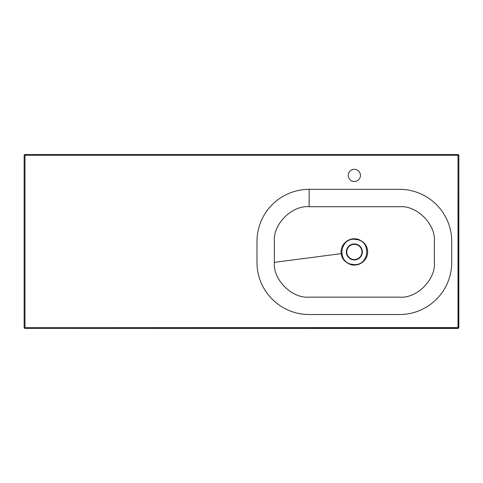 <?xml version="1.0" encoding="UTF-8"?>
<svg xmlns="http://www.w3.org/2000/svg" width="483" height="483" viewBox="0 0 483 483"><rect width="100%" height="100%" fill="white"/><g stroke="black" fill="none" stroke-linecap="round" stroke-linejoin="round"><path stroke-width="0.72" d="M354.353 169.34A6.086 6.086 0 0 0 348.267 175.426A6.086 6.086 0 0 0 354.353 181.511A6.086 6.086 0 0 0 360.439 175.426A6.086 6.086 0 0 0 354.353 169.34M367.454 250.224C366.977 245.177 363.741 241.488 357.758 239.163C347.265 236.688 339.621 246.252 341.246 253.641C341.729 258.695 344.965 262.378 350.948 264.702C361.441 267.177 369.078 257.614 367.454 250.224M354.353 264.606C368.686 265.402 371.656 242.605 357.619 239.689L354.353 239.26C339.99 238.481 337.062 261.273 351.087 264.177L354.353 264.606M354.353 259.546A7.613 7.613 0 0 1 346.74 251.933A7.613 7.613 0 0 1 354.353 244.32A7.613 7.613 0 0 1 361.966 251.933A7.613 7.613 0 0 1 354.353 259.546M434.338 262.366C435.889 279.572 416.769 298.699 399.562 297.142L309.144 297.142C291.937 298.699 272.81 279.572 274.368 262.366L274.368 241.5C272.81 224.293 291.937 205.172 309.144 206.724L399.562 206.724C416.769 205.172 435.889 224.293 434.338 241.5L434.338 262.366M24.15 327.746L24.15 155.254L24.844 154.56L458.156 154.56L458.85 155.254L458.85 327.746L458.156 328.44L24.844 328.44L24.15 327.746L24.15 155.254M357.758 239.163L357.619 239.689M350.948 264.702L351.087 264.177M354.353 259.733A7.8 7.8 0 0 0 362.153 251.933A7.8 7.8 0 0 0 354.353 244.132A7.8 7.8 0 0 0 346.546 251.933A7.8 7.8 0 0 0 354.353 259.733M354.353 243.927A8.006 8.006 0 0 1 362.353 251.933A8.006 8.006 0 0 1 354.353 259.939A8.006 8.006 0 0 1 346.347 251.933A8.006 8.006 0 0 1 354.353 243.927M274.368 262.366L341.246 253.641M458.85 155.254L458.705 327.601L458.011 327.601L458.011 155.254L24.989 155.254L24.989 327.601L458.011 327.601L458.011 328.295L24.844 328.44M399.562 314.53L309.144 314.53A52.164 52.164 0 0 1 256.98 262.366L256.98 241.5A52.164 52.164 0 0 1 309.144 189.336L399.562 189.336A52.164 52.164 0 0 1 451.726 241.5L451.726 262.366A52.164 52.164 0 0 1 399.562 314.53M458.156 328.44L458.011 328.295A0.694 0.694 -45 0 0 458.705 327.601L458.85 327.746M309.144 189.336L309.144 206.724M24.989 328.295L24.989 327.601L24.295 327.601A0.694 0.694 45 0 0 24.989 328.295M458.705 155.254A0.694 0.694 -90 0 0 458.011 154.56L458.011 155.254L458.705 155.254M24.295 155.254L24.989 155.254L24.989 154.56A0.694 0.694 90 0 0 24.295 155.254"/></g></svg>
